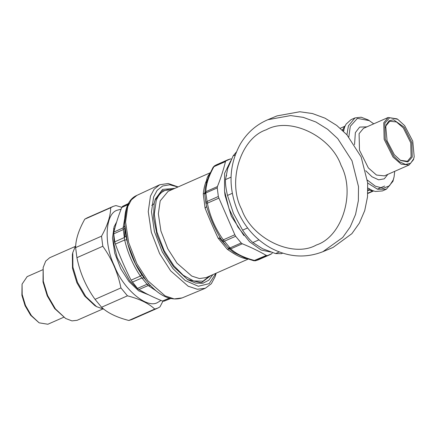 <?xml version="1.0" encoding="UTF-8"?>
<svg xmlns="http://www.w3.org/2000/svg" width="436" height="436" viewBox="0 0 436 436"><rect width="100%" height="100%" fill="white"/><g stroke="black" fill="none" stroke-linecap="round" stroke-linejoin="round"><path stroke-width="0.65" d="M187.425 279.536L201.345 282.773L210.866 275.53M174.825 188.379L162.557 189.415L155.325 199.083L154.159 203.372L153.559 217.771L157.14 235.353L164.421 252.738L173.61 266.783L187.845 279.792L195.759 283.127L202.974 283.237L208.8 280.195L212.861 274.653M172.83 189.257L161.696 190.957L155.112 200.124L154.061 203.857M216.152 273.198L215.139 276.664L211.297 283.732L205.351 288.245L197.334 289.253L188.194 286.229L170.634 270.827L159.587 253.583L151.33 232.257L148.251 211.607L150.458 196.102L154.115 189.268L159.723 184.75L168.274 183.512L178.117 186.93M150.589 285.645L148.196 285.547L147.063 284.239L137.46 288.409L138.85 289.569C145.989 293.711 153.859 297.532 162.47 301.036L163.871 301.227L170.585 298.584M137.46 288.409L131.073 280.163C125.11 268.456 119.884 256.428 115.382 244.078L114.755 241.822L113.736 233.849L113.845 232.066C115.758 224.191 118.401 215.984 121.775 207.443L122.603 206.326L128.642 203.443M149.107 284.038L147.063 284.239L140.359 276.07L131.073 280.163M126.729 239.844L124.669 239.98L124.315 237.555L114.755 241.822M125.89 235.892L124.315 237.555L123.121 227.881L113.845 232.066M141.842 274.593L140.359 276.07C132.936 265.006 127.71 252.973 124.669 239.98L115.382 244.078M124.652 226.099L123.121 227.881L124.642 219.003M177.926 187.011L169.751 184.777L162.623 185.992L157.162 190.33L153.608 196.941L151.488 211.814L154.442 231.62L162.361 252.073L172.961 268.614L185.196 280.517L198.315 286.256L209.176 283.662L215.962 273.285M124.849 228.704L124.62 237.413M209.934 173.528L209.918 173.544C208.065 175.386 206.947 177.686 206.566 180.444C204.871 184.03 203.781 188.592 203.285 194.129L205.073 208.097L206.708 206.571L205.95 203.225L207.356 203.198L205.808 192.974L217.248 187.932L218.343 196.489L218.905 198.108L234.835 234.748L235.642 236.268L241.184 242.972L242.302 243.784C251.043 247.332 259.038 251.212 266.287 255.425L267.219 255.61L269.775 254.782L271.672 253.757L272.277 252.924M228.611 248.46L230.758 248.874L223.292 239.838C215.395 228.764 210.081 216.55 207.356 203.198L218.905 198.108M269.775 254.782L258.335 259.829L255.785 260.652L254.744 260.515C244.16 257.774 236.165 253.894 230.758 248.874L242.302 243.784M225.761 160.998L230.437 158.933L231.472 159.08M230.437 158.933L227.886 159.761L225.99 160.786L225.477 161.576C223.543 169.582 220.861 177.915 217.428 186.575L217.248 187.932M225.99 160.786L214.55 165.833L213.117 167.261L214.55 165.833L216.447 164.803L227.886 159.761M218.343 196.489L206.904 201.53L205.825 202.598L205.95 203.241L204.767 194.309L205.808 192.974L205.885 191.666C205.983 184.472 208.664 176.139 213.934 166.666L225.477 161.576M258.335 259.829L255.392 260.783L253.725 260.723L244.89 257.938L234.001 252.553L228.148 247.997L222.327 240.89L223.292 239.838L234.835 234.748M253.725 260.723L266.287 255.425M204.757 193.873L205.885 191.666L217.428 186.575M205.073 208.097C209.117 218.256 213.487 228.311 218.191 238.269L227.238 249.212C235.794 255.294 242.378 258.488 246.989 258.799L247.125 258.739M222.327 240.89L220.398 238.056C214.545 228.11 209.983 217.619 206.708 206.571L205.95 203.241M235.642 236.268L224.202 241.31L222.698 241.408L220.158 237.691L220.398 238.056L218.191 238.269M213.117 167.261L209.117 175.359L206.708 182.373L205.296 187.818L204.767 194.309M203.285 194.129L204.751 192.875M227.238 249.212L229.205 248.989M151.777 205.383L154.093 203.683M205.808 182.7L207.754 180.7M87.287 217.804L84.78 219.166C78.747 229.952 75.695 239.429 75.624 247.588L76.916 257.676C79.973 272.882 86.012 286.768 95.032 299.341L101.561 307.244C107.67 312.972 116.761 317.381 128.833 320.482L131.83 319.544L157.723 308.127L154.731 309.064C148.621 303.336 139.531 298.927 127.459 295.826L120.925 287.923C117.867 272.723 111.829 258.837 102.809 246.264L101.523 236.176C107.55 225.385 110.602 215.907 110.673 207.749L113.18 206.392L115.916 205.563L122.004 207.34M121.088 209.209L117.638 210.114C105.212 212.855 103.441 243.577 114.406 265.976C123.295 289.242 147.139 309.282 157.767 302.415L161.026 300.442M87.026 217.918L113.18 206.392M162.911 301.183L159.974 306.879L157.723 308.127M95.032 299.341L120.925 287.923M127.459 295.826L101.561 307.244M102.809 246.264L76.916 257.676M75.624 247.588L101.523 236.176M110.673 207.749L84.78 219.166M128.833 320.482L154.731 309.064M22.067 284.119L21.898 295.308L25.043 305.658L30.618 315.233L39.136 322.836L31.376 315.55L25.49 305.445L22.171 294.523L22.067 284.119L27.157 276.626M63.667 317.277L47.862 324.242L39.136 322.836M102.569 309.086L77.09 320.318L71.951 320.885L65.618 318.465L55.405 308.879L47.66 295.581L43.289 281.209L43.159 267.524L45.698 261.131L49.688 257.731L75.008 246.569M43.159 267.524L43.017 281.994L47.208 295.799L54.647 308.557L65.618 318.465M75.733 245.501L72.768 252.64L72.365 254.646L72.501 268.331L76.867 282.708L84.611 296L94.825 305.592L96.574 306.644L103.991 309.288M72.768 252.64L72.91 267.148L77.537 282.386L85.75 296.48L96.574 306.644M368.191 188.27L367.913 188.238M369.107 188.51L369.172 190.091L367.913 189.851M371.287 190.036L370.66 190.472L369.172 190.091L367.902 190.652M344.293 128.07L343.595 128.222L344.369 126.473L345.105 125.895M343.96 130.669L342.86 129.574L343.595 128.222M367.913 188.085L372.295 190.488L375.336 191.464L382.443 190.924L386.4 189.186L392.961 181.283L394.117 176.689L394.711 171.332M373.761 123.824L368.246 119.944L361.166 117.208L354.98 117.916L351.029 119.66L346.07 124.156L344.68 126.98L343.492 131.263M373.45 190.973L372.486 191.126L370.66 190.472M400.319 160.312L407.42 161.249L411.104 156.818L410.767 142.839L403.3 127.928L396.449 121.944L389.779 121.241L386.1 125.672L385.598 127.508M394.373 154.775L400.673 160.53L407.916 161.903L412.222 157.113L411.867 142.616L404.128 127.143L393.528 119.769L388.983 120.854L386.28 124.805L385.762 126.707L387.081 140.861L394.373 154.775M397.67 119.262L396.967 118.843L388.127 117.491L383.756 122.756L384.154 139.351L393.016 157.058L401.158 164.165L409.072 164.999L413.448 159.734L414.2 156.758L412.734 141.068L404.657 125.644L397.67 119.262L389.642 117.747L384.874 123.05L385.261 139.122L393.844 156.273L399.512 161.789L405.594 164.448L410.625 163.244L413.628 158.868L414.2 156.758M367.679 183.027L377.522 189.224L386.4 189.186M354.98 117.916L348.424 125.813L346.914 134.806M367.395 180.112L375.342 186.183L383.195 188.281L389.462 185.829L393.261 179.834L394.117 176.689M369.412 120.647L357.411 118.379L350.282 126.309L348.827 136.997M267.868 119.709L277.024 115.894L299.799 111.758L312.449 113.545L325.016 118.172L336.728 125.432L346.909 134.8L361.144 156.927L367.662 182.815L367.515 196.87L364.725 210.599L359.373 223.101L351.885 233.658L333.05 247.446L322.902 251.692L342.723 237.473L350.217 226.922L355.563 214.414L358.359 200.691L358.506 186.63L351.988 160.748L337.747 138.615L327.572 129.247L315.86 121.987L303.287 117.36L290.638 115.573L267.868 119.709C256.226 124.674 247.054 132.773 240.345 144C228.9 164.95 228.017 187.311 237.696 211.084C244.879 227.216 255.79 239.462 270.429 247.828C287.956 257.218 305.445 258.504 322.902 251.692M282.708 253.131L281.471 253.676L275.579 253.578L279.28 251.943M258.93 239.86L252.847 242.541C249.795 239.942 246.384 235.811 242.601 230.148L247.604 227.946M232.29 193.317L227.505 195.426C225.935 188.793 225.265 183.518 225.483 179.605L231.053 177.147M235.189 154.993L233.113 155.908L236.334 152.044M230.737 160.775L224.567 173.392L224.524 191.012L229.025 208.67L237.947 227.091L249.626 241.822L261.197 250.041L270.647 252.019M252.847 242.541L262.646 248.749L275.579 253.578M227.505 195.426L233.489 213.477L242.601 230.148M233.113 155.908L227.728 168.449L225.483 179.605M147.76 280.653L165.162 295.913L174.22 298.916L182.166 297.913C170.563 301.527 158.59 295.782 146.256 280.68C123.393 253.245 116.134 203.923 136.948 195.344L131.389 199.819L127.764 206.593L125.579 221.962L128.625 242.427L136.811 263.562L147.76 280.653M129.247 203.154L126.707 208.375L124.576 223.368L127.552 243.332L135.536 263.954L146.218 280.631M156.284 290.943L148.196 285.547L138.85 289.569M169.108 298.18L162.47 301.036M144.163 277.912L141.891 277.983L132.299 282.163M170.236 298.497L163.871 301.227M124.805 228.213L123.295 229.57L113.736 233.849M128.031 204.62L121.775 207.443M128.538 203.634L122.603 206.326M116.668 221.902L114.107 226.747L112.493 238.1L114.75 253.207L120.788 268.816L128.876 281.438L138.61 290.801L148.97 294.981M113.72 233.058L114.019 244.536L117.235 257.785L129.726 280.86L137.629 288.839L146.256 293.613M115.644 225.319L113.84 232.088M209.803 275.999L202.985 281.171L193.589 280.964L183.24 275.236L173.762 265.66L164.149 250.662L156.971 232.115L154.29 214.158L156.208 200.669C158.546 194.26 162.41 190.619 167.8 189.753L171.768 189.725M248.166 259.088L206.168 277.601L199.465 278.555L191.791 276.086L177.011 263.175L167.8 248.798L160.922 231.025L158.355 213.814L160.192 200.887L168.133 191.328L210.305 172.738M228.072 247.904L229.745 248.013L241.184 242.972M255.392 260.783L267.219 255.61M267.742 255.491L271.672 253.757M206.566 180.444L207.558 179.725M243.92 235.549L231.353 216.256L225.036 195.284L224.644 191.818M226.186 176.46L226.638 175.321M225.641 245.157L219.281 237.893M342.473 130.293L342.86 129.574L342.075 129.923M372.938 190.941L367.804 193.192M340.249 128.288L344.364 126.473L340.249 128.288M373.472 191.006L367.788 193.508L373.472 191.006M388.127 117.491L363.461 128.364L359.09 133.629L359.487 150.224L368.355 167.931L376.491 175.043L384.41 175.877L409.072 164.999M365.744 170.727L371.963 176.76L378.628 179.823L384.285 178.831L387.855 174.356M366.905 126.843L359.64 127.089L355.362 132.637L354.544 144.698M341.099 165.451C355.716 192.968 342.14 236.71 316.416 244.983C292.932 258.406 251.806 238.781 241.637 209.302C227.02 181.779 240.596 138.038 266.32 129.764C289.804 116.341 330.929 135.967 341.099 165.451M159.723 184.75L136.948 195.344M205.351 288.245L182.166 297.913M114.575 229.162L113.507 228.737M205.825 202.593L204.746 194.173M228.148 247.997L222.698 241.408M214.261 165.991L216.447 164.803M42.723 269.764L27.032 276.68M377.342 189.164L384.672 186.052"/></g></svg>
